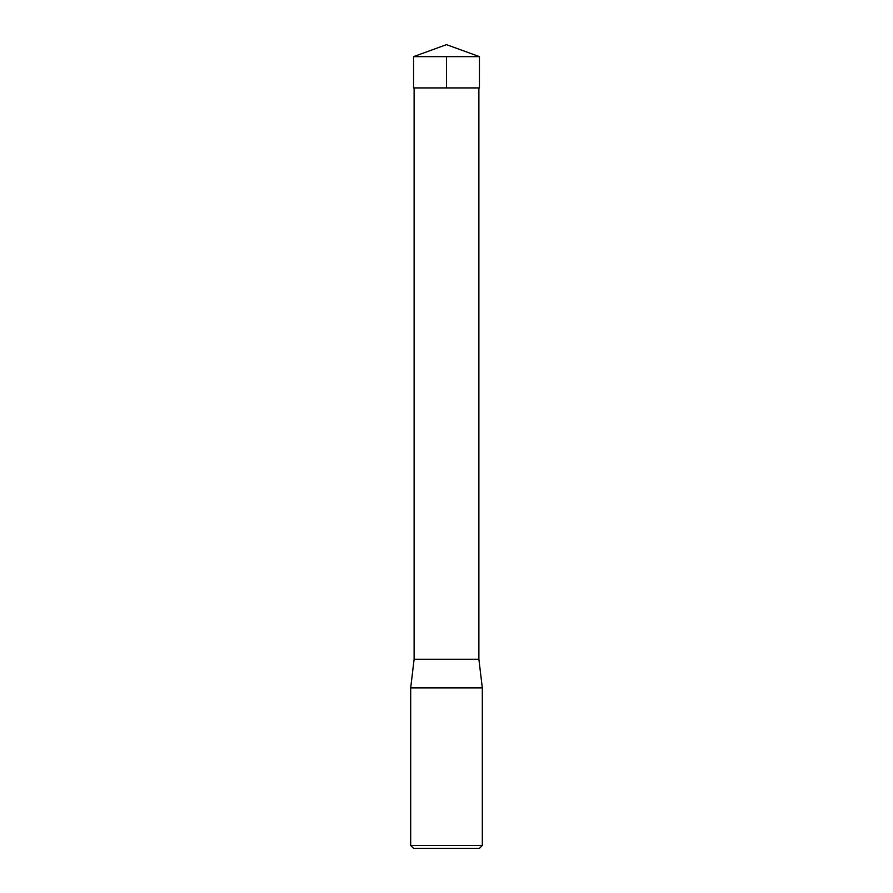 <?xml version="1.0" encoding="UTF-8"?>
<svg xmlns="http://www.w3.org/2000/svg" width="893" height="893" viewBox="0 0 893 893"><rect width="100%" height="100%" fill="white"/><g stroke="black" fill="none" stroke-linecap="round" stroke-linejoin="round"><path stroke-width="1.34" d="M478.882 87.916L478.882 659.246L414.118 659.246L410.68 687.9L482.32 687.9L478.882 659.246M482.32 845.481L410.68 845.481L413.548 848.35L479.452 848.35L482.32 845.481L482.32 687.9M410.68 845.481L410.68 687.9M479.452 56.639L413.548 56.639L413.559 87.916L479.441 87.916L479.452 56.639L446.5 44.65L413.548 56.639M446.5 56.639L446.5 87.916L413.559 87.916L413.548 56.639L446.5 44.65M414.118 87.916L414.118 659.246"/></g></svg>
